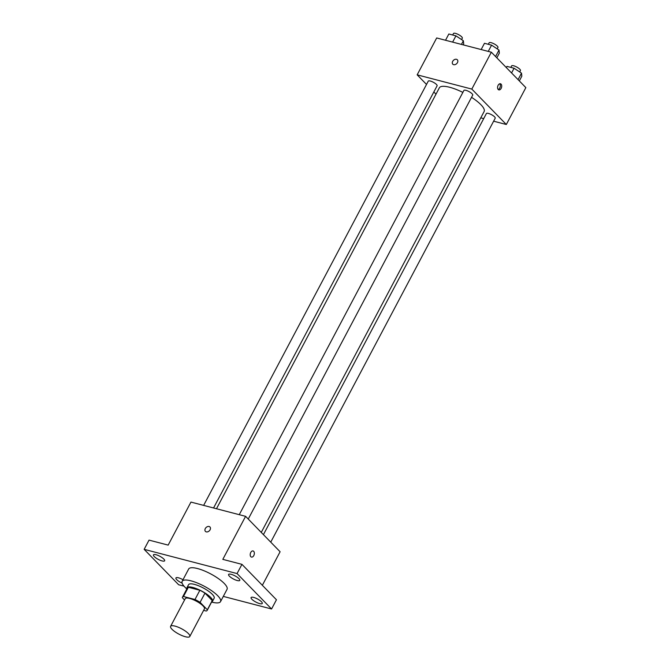 <?xml version="1.0" encoding="UTF-8"?>
<svg xmlns="http://www.w3.org/2000/svg" width="670" height="670" viewBox="0 0 670 670"><rect width="100%" height="100%" fill="white"/><g stroke="black" fill="none" stroke-linecap="round" stroke-linejoin="round"><path stroke-width="1" d="M171.997 629.281A10.854 2.99 27.9 0 1 170.599 626.341A10.854 2.99 27.9 0 1 181.595 628.778A10.854 2.99 27.9 0 1 189.786 636.5A10.854 2.99 27.9 0 1 182.207 635.663A10.854 2.99 27.9 0 1 171.997 629.281M170.599 626.341L185.247 598.679A10.854 2.99 27.9 0 1 196.243 601.116A10.854 2.99 27.9 0 1 204.434 608.837L189.786 636.5M203.638 610.345L206.201 611.015A14.011 3.861 27.9 0 0 207.223 610.311A14.011 3.861 27.9 0 0 207.348 609.801L200.087 602.347A14.011 3.861 27.9 0 0 194.987 599.499L183.48 596.501A14.011 3.861 27.9 0 0 182.458 597.205A14.011 3.861 27.9 0 0 182.332 597.715L184.552 599.993M194.987 599.499L199.869 590.278L188.362 587.28L183.48 596.501M182.458 597.205L187.34 587.984A14.011 3.861 27.9 0 1 188.362 587.28M199.869 590.278A14.011 3.861 27.9 0 1 204.97 593.126L200.087 602.347M207.223 610.311L212.105 601.091A14.011 3.861 27.9 0 0 212.231 600.58L204.97 593.126M211.636 601.978A14.472 3.986 -152.1 0 0 212.516 601.308A14.472 3.986 -152.1 0 0 206.762 594.164A14.472 3.986 -152.1 0 0 192.818 587.456A14.472 3.986 -152.1 0 0 186.93 587.766A14.472 3.986 -152.1 0 0 186.871 588.863M186.93 587.766L188.555 584.692A14.472 3.986 27.9 0 1 194.451 584.382A14.472 3.986 27.9 0 1 208.395 591.091A14.472 3.986 27.9 0 1 214.14 598.235L212.516 601.308M212.231 600.58L207.348 609.801M186.83 588.947A21.708 5.988 27.9 0 1 184.954 587.188A21.708 5.988 27.9 0 1 182.165 581.3A21.708 5.988 27.9 0 1 204.149 586.175A21.708 5.988 27.9 0 1 220.539 601.618A21.708 5.988 27.9 0 1 211.594 602.062M182.165 581.3L188.672 569.006A21.708 5.988 27.9 0 1 210.656 573.88A21.708 5.988 27.9 0 1 227.046 589.324L220.539 601.618M259.7 603.611A6.34 1.75 27.9 0 1 253.595 600.672A6.34 1.75 27.9 0 1 251.074 597.548A6.34 1.75 27.9 0 1 257.498 598.972A6.34 1.75 27.9 0 1 262.28 603.477A6.34 1.75 27.9 0 1 259.7 603.611M182.131 583.151A6.34 1.75 27.9 0 1 175.934 577.95A6.34 1.75 27.9 0 1 183.002 579.726M162.065 560.924A6.34 1.75 27.9 0 1 155.951 557.984A6.34 1.75 27.9 0 1 153.438 554.861A6.34 1.75 27.9 0 1 159.854 556.276A6.34 1.75 27.9 0 1 164.644 560.79A6.34 1.75 27.9 0 1 162.065 560.924M237.205 580.521A6.34 1.75 27.9 0 1 231.1 577.582A6.34 1.75 27.9 0 1 228.579 574.458A6.34 1.75 27.9 0 1 235.003 575.873A6.34 1.75 27.9 0 1 239.785 580.388A6.34 1.75 27.9 0 1 237.205 580.521M223.294 596.4L271.568 608.988L237.063 573.57L144.15 549.341L178.655 584.759L184.016 586.158M262.347 585.295L280.102 551.753L245.597 516.336L190.95 502.081L168.162 545.112L149.033 540.12L144.15 549.341M271.568 608.988L276.45 599.767L241.945 564.349L237.063 573.57M241.945 564.349L222.817 559.366L245.597 516.336M205.43 531.394A3.166 2.311 135.8 0 1 205.305 528.563A3.166 2.311 135.8 0 1 209.961 526.98A3.166 2.311 135.8 0 1 209.308 530.841A3.166 2.311 135.8 0 1 205.43 531.394A3.166 2.311 135.8 0 1 205.305 528.563A3.166 2.311 135.8 0 1 209.97 526.98M250.848 556.711A3.166 1.976 -75.4 0 1 250.53 552.976A3.166 1.976 -75.4 0 1 253.076 550.958A3.166 1.976 -75.4 0 1 254.19 554.517A3.166 1.976 -75.4 0 1 251.476 557.08A3.166 1.976 -75.4 0 1 250.848 556.711M253.067 550.958A3.166 1.976 -75.4 0 1 254.19 554.517A3.166 1.976 -75.4 0 1 251.476 557.08M216.494 508.739L439.353 87.82A25.326 6.985 27.9 0 1 462.861 92.393M471.546 97.326A25.326 6.985 27.9 0 1 484.125 111.522L261.267 532.416M239.265 514.677L463.9 90.433A4.992 1.373 27.9 0 1 468.95 91.555A4.992 1.373 27.9 0 1 472.719 95.107L248.252 519.057M203.638 505.389L428.264 81.145A4.992 1.373 27.9 0 1 433.322 82.259A4.992 1.373 27.9 0 1 437.091 85.819L213.562 507.977M263.427 534.635L486.395 113.532A4.992 1.373 27.9 0 1 491.445 114.645A4.992 1.373 27.9 0 1 495.214 118.196L270.747 542.147M493.631 121.195L506.319 124.503L471.814 89.085L417.167 74.839L426.514 84.437M433.842 91.957L435.994 94.168M480.775 117.845L483.698 118.607M506.319 124.503L525.85 87.619L491.344 52.201L471.814 89.085M491.344 52.201L436.689 37.956L417.167 74.839M452.803 64.194A3.166 2.311 135.8 0 1 452.677 61.364A3.166 2.311 135.8 0 1 457.334 59.772A3.166 2.311 135.8 0 1 456.68 63.642A3.166 2.311 135.8 0 1 452.803 64.194A3.166 2.311 135.8 0 1 452.677 61.364A3.166 2.311 135.8 0 1 457.334 59.772M498.22 89.512A3.166 1.976 -75.4 0 1 497.902 85.777A3.166 1.976 -75.4 0 1 500.44 83.758A3.166 1.976 -75.4 0 1 501.562 87.318A3.166 1.976 -75.4 0 1 498.849 89.88A3.166 1.976 -75.4 0 1 498.22 89.512M499.703 83.784A3.166 1.976 -75.4 0 1 500.18 86.958A3.166 1.976 -75.4 0 1 498.212 89.495M519.325 80.936L521.83 76.204L521.503 73.147L514.066 68.24L506.972 66.389L506.336 67.595M521.503 73.147L518.069 79.638M514.066 68.24L511.57 72.963M510.816 67.385L511.612 65.886A4.992 1.373 27.9 0 1 516.67 67.008A4.992 1.373 27.9 0 1 520.439 70.559L519.702 71.958M463.154 44.857L463.707 43.818L463.372 40.761L455.943 35.853L448.841 34.003L445.533 40.259M463.372 40.761L461.446 44.404M455.943 35.853L452.627 42.11M452.694 35.008L453.49 33.5A4.992 1.373 27.9 0 1 458.548 34.622A4.992 1.373 27.9 0 1 462.317 38.173L461.571 39.572M496.839 57.838L499.334 53.114L499.008 50.057L491.571 45.141L484.477 43.29L481.161 49.547M499.008 50.057L495.574 56.54M491.571 45.141L488.262 51.397M488.321 44.295L489.125 42.796A4.992 1.373 27.9 0 1 494.175 43.91A4.992 1.373 27.9 0 1 497.944 47.47L497.207 48.868"/></g></svg>
